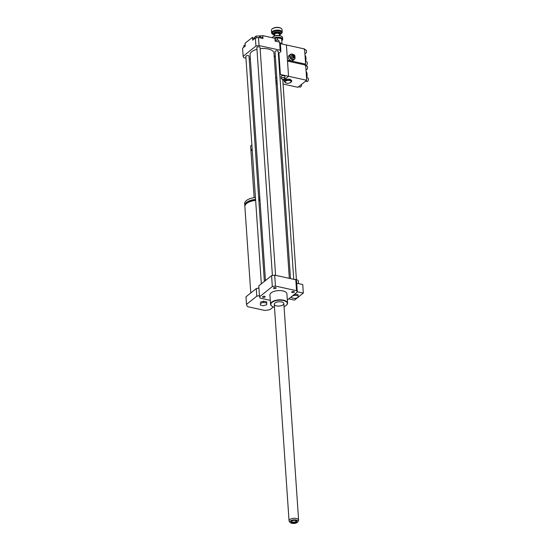 <?xml version="1.0" encoding="UTF-8"?>
<svg xmlns="http://www.w3.org/2000/svg" width="551" height="551" viewBox="0 0 551 551"><rect width="100%" height="100%" fill="white"/><g stroke="black" fill="none" stroke-linecap="round" stroke-linejoin="round"><path stroke-width="0.83" d="M292.361 296.004L294.992 295.212L298.139 295.901L298.057 297.568L294.833 298.539L291.686 297.85L291.755 296.493M291.61 296.603L291.686 297.85M294.799 294.062L294.992 295.212M294.909 294.027L298.057 294.716L298.139 295.901M298.546 283.607L298.373 281.155A4.525 2.032 176.1 0 0 294.103 279.412M288.793 298.849L294.51 300.102L297.471 297.747M298.077 297.258L303.325 293.07L302.747 284.53L296.707 283.207M297.285 291.748L303.325 293.07M270.286 300.35L260.286 298.16A19.161 8.609 -3.9 0 1 259.528 296.796L258.784 285.886L271.588 275.672A19.161 8.609 -3.9 0 1 274.701 275.156L295.804 279.784A19.161 8.609 -3.9 0 1 296.562 281.148L297.306 292.058L287.333 300.019M250.774 292.967L244.878 206.529A11.977 5.379 -3.9 0 1 255.65 200.419M258.839 200.295A11.977 5.379 -3.9 0 1 260.003 200.35M246.531 203.539A10.91 4.904 -3.9 0 1 255.609 199.848M258.805 199.737A10.91 4.904 -3.9 0 1 259.962 199.806M244.899 206.005A11.977 5.379 -3.9 0 1 244.809 205.489A11.977 5.379 -3.9 0 1 255.574 199.372M258.77 199.248A11.977 5.379 -3.9 0 1 259.927 199.304M244.809 205.489L244.678 203.588A11.977 5.379 -3.9 0 1 255.45 197.478M258.639 197.354A11.977 5.379 -3.9 0 1 259.796 197.41M254.142 197.637L250.967 151.098A2.128 0.957 -3.9 0 1 251.222 150.595A2.128 0.957 -3.9 0 1 252.22 150.127M251.421 150.451A1.729 0.778 -3.9 0 1 251.552 150.306A1.729 0.778 -3.9 0 1 252.206 149.968M251.098 150.733A2.128 0.957 -3.9 0 1 250.919 150.382A2.128 0.957 -3.9 0 1 252.172 149.411M250.919 150.382L250.636 146.235A2.128 0.957 -3.9 0 1 250.891 145.733A2.128 0.957 -3.9 0 1 251.89 145.264M251.015 145.636A1.86 0.84 -3.9 0 1 251.111 145.54A1.86 0.84 -3.9 0 1 251.883 145.154M266.677 304.744L263.447 305.715L260.299 305.027L260.382 303.36L263.612 302.389L266.753 303.078L266.677 304.744M260.382 303.36L260.299 305.027M260.299 302.175L263.53 301.204L263.612 302.389M263.53 301.204L266.677 301.893L266.753 303.078M273.413 306.921L270.114 309.559A17.033 7.652 -3.9 0 1 264.755 310.44L247.812 306.721A17.033 7.652 -3.9 0 1 246.497 304.379L256.78 296.176A17.033 7.652 -3.9 0 1 259.445 295.632M256.78 296.176L256.263 288.586L245.98 296.789L246.497 304.379M256.263 288.586A17.033 7.652 -3.9 0 1 258.929 288.042M254.466 38.749L254.383 37.489L256.132 36.09L259.5 35.946L261.126 37.186L261.188 38.095M259.624 37.75L259.5 35.946M256.249 37.847L256.132 36.09M245.223 45.079L243.845 45.499L243.79 47.262M243.955 47.131L243.845 45.499M276.099 41.359L275.996 39.796L275.052 40.078M278.985 41.993L278.875 40.43L275.996 39.796M278.358 53.599L280.914 51.56A19.161 8.609 176.1 0 0 280.149 50.196L279.598 42.131L275.128 41.146L274.935 38.301L262.772 35.636L262.972 38.48L258.495 37.502A19.161 8.609 176.1 0 0 255.382 38.019L252.668 40.182L252.475 37.337A5.324 2.39 176.1 0 0 254.466 38.701M261.408 38.143A5.324 2.39 176.1 0 0 262.861 36.917M252.475 37.337L245.099 43.219L245.291 46.064L242.578 48.226L243.129 56.292A19.161 8.609 176.1 0 0 243.893 57.655L245.946 58.11M280.149 50.196L259.046 45.568L258.495 37.502M259.046 45.568A19.161 8.609 176.1 0 0 255.933 46.077L255.382 38.019M255.933 46.077L243.129 56.292M280.914 51.56L280.363 43.495A19.161 8.609 176.1 0 0 279.598 42.131M274.226 56.891L275.321 56.016M262.806 36.118A2.397 1.074 176.1 0 0 262.097 35.856A2.397 1.074 176.1 0 0 259.583 36.008M291.892 291.775A1.309 0.585 -3.9 0 1 293.346 291.438A1.309 0.585 -3.9 0 1 294.317 291.934A1.309 0.585 -3.9 0 1 293.049 292.609A1.309 0.585 -3.9 0 1 291.706 292.113A1.309 0.585 -3.9 0 1 291.892 291.775M274.164 288.579A1.309 0.585 -3.9 0 1 273.537 288.132A1.309 0.585 -3.9 0 1 274.804 287.45A1.309 0.585 -3.9 0 1 276.147 287.953A1.309 0.585 -3.9 0 1 275.5 288.51A1.309 0.585 -3.9 0 1 274.164 288.579M264.941 297.079A1.309 0.585 -3.9 0 1 263.488 297.416A1.309 0.585 -3.9 0 1 262.517 296.92A1.309 0.585 -3.9 0 1 263.784 296.245A1.309 0.585 -3.9 0 1 265.127 296.741A1.309 0.585 -3.9 0 1 264.941 297.079M249.197 58.819L250.368 59.074M293.745 279.336L278.207 51.415A1.598 0.716 176.1 0 0 276.568 50.802A1.598 0.716 176.1 0 0 275.025 51.629L290.494 278.62M264.37 281.423L249.018 56.223A1.598 0.716 176.1 0 0 247.378 55.617A1.598 0.716 176.1 0 0 245.836 56.436L261.339 283.848M275.583 275.348L260.044 47.427A1.598 0.716 176.1 0 0 258.398 46.821A1.598 0.716 176.1 0 0 256.856 47.648L272.387 275.514M289.323 278.365L273.971 53.11A11.977 5.379 176.1 0 0 260.127 48.708M256.966 49.314A11.977 5.379 176.1 0 0 250.071 54.742L265.465 280.549M286.41 305.192A8.513 3.829 176.1 0 0 286.52 305.096A8.513 3.829 176.1 0 0 287.546 303.098A8.513 3.829 176.1 0 0 281.21 299.854A8.513 3.829 176.1 0 0 271.781 302.086A8.513 3.829 176.1 0 0 270.555 304.255A8.513 3.829 176.1 0 0 271.836 306.094A8.513 3.829 176.1 0 0 271.96 306.177M270.555 304.255L269.921 295.005A8.513 3.829 -3.9 0 1 271.147 292.836A8.513 3.829 -3.9 0 1 280.583 290.604A8.513 3.829 -3.9 0 1 286.913 293.848L287.546 303.098M284.047 306.597A8.251 3.705 176.1 0 0 286.306 305.288A8.251 3.705 176.1 0 0 283.159 300.474A8.251 3.705 176.1 0 0 272.022 302.368A8.251 3.705 176.1 0 0 272.077 306.26A8.251 3.705 176.1 0 0 274.488 307.251M274.977 303.016A4.787 2.149 176.1 0 0 274.288 304.242A4.787 2.149 176.1 0 0 279.212 306.06A4.787 2.149 176.1 0 0 283.841 303.587A4.787 2.149 176.1 0 0 280.28 301.762A4.787 2.149 176.1 0 0 274.977 303.016M271.588 275.672L272.332 286.582A19.161 8.609 -3.9 0 1 275.445 286.072L296.548 290.694A19.161 8.609 -3.9 0 1 297.306 292.058M274.701 275.156L275.445 286.072M295.804 279.784L296.548 290.694M259.528 296.796L272.332 286.582M294.516 520.385A2.796 1.254 -3.9 0 1 296.273 520.853A2.796 1.254 -3.9 0 1 295.77 522.486A2.796 1.254 -3.9 0 1 292.182 522.727A2.796 1.254 -3.9 0 1 291.451 521.184A2.796 1.254 -3.9 0 1 294.516 520.385M291.741 520.971A2.232 0.999 176.1 0 0 291.651 521.294A2.232 0.999 176.1 0 0 293.938 522.141A2.232 0.999 176.1 0 0 296.094 520.991A2.232 0.999 176.1 0 0 295.963 520.688M294.785 519.834A4.022 1.805 -3.9 0 1 297.781 521.907A4.022 1.805 -3.9 0 1 294.027 523.45A4.022 1.805 -3.9 0 1 290.101 522.431A4.022 1.805 -3.9 0 1 290.921 520.599A4.022 1.805 -3.9 0 1 294.785 519.834M290.101 522.431L289.296 521.398A4.787 2.149 -3.9 0 1 289.048 520.785A4.787 2.149 -3.9 0 1 294.868 518.298A4.787 2.149 -3.9 0 1 298.608 520.137A4.787 2.149 -3.9 0 1 298.442 520.771L297.781 521.907M281.568 36.373A4.897 2.197 176.1 0 0 281.389 36.242A4.897 2.197 176.1 0 0 279.777 35.615A4.897 2.197 176.1 0 0 272.945 36.821A4.897 2.197 176.1 0 0 272.786 36.972M272.125 37.688A5.324 2.39 -3.9 0 1 272.593 37.131A5.324 2.39 -3.9 0 1 280.018 35.815A5.324 2.39 -3.9 0 1 281.775 36.504A5.324 2.39 -3.9 0 1 282.573 37.654L282.684 39.266A5.324 2.39 176.1 0 0 280.128 37.434A5.324 2.39 176.1 0 0 273.799 38.053M281.857 40.671A5.324 2.39 176.1 0 0 282.05 40.519A5.324 2.39 176.1 0 0 282.684 39.266M274.818 38.281A4.897 2.197 -3.9 0 1 277.47 37.799L274.949 38.563M277.546 37.799A4.897 2.197 -3.9 0 1 281.671 38.701L277.47 37.799M282.002 44.011L281.671 38.701M281.706 38.728A4.897 2.197 -3.9 0 1 281.837 40.691L282.05 40.519M280.06 34.713A3.726 1.674 176.1 0 0 280.259 34.555A3.726 1.674 176.1 0 0 280.707 33.68A3.726 1.674 176.1 0 0 278.916 32.399A3.726 1.674 176.1 0 0 275.114 32.592A3.726 1.674 176.1 0 0 273.268 34.19A3.726 1.674 176.1 0 0 273.833 34.995A3.726 1.674 176.1 0 0 274.047 35.126M274.694 35.498A3.299 1.481 -3.9 0 1 274.219 35.257A3.299 1.481 -3.9 0 1 274.673 33.397A3.299 1.481 -3.9 0 1 278.723 32.95A3.299 1.481 -3.9 0 1 279.908 34.865A3.299 1.481 -3.9 0 1 279.474 35.168M279.502 35.56L279.405 34.155A2.397 1.074 176.1 0 0 278.255 33.329A2.397 1.074 176.1 0 0 275.81 33.453A2.397 1.074 176.1 0 0 274.625 34.479L274.722 35.884M281.375 33.556A5.324 2.39 176.1 0 0 281.561 33.397A5.324 2.39 176.1 0 0 282.202 32.151A5.324 2.39 176.1 0 0 279.646 30.312A5.324 2.39 176.1 0 0 274.212 30.587A5.324 2.39 176.1 0 0 271.581 32.874A5.324 2.39 176.1 0 0 272.38 34.024A5.324 2.39 176.1 0 0 272.593 34.155M273.441 34.63A4.897 2.197 -3.9 0 1 272.773 34.286A4.897 2.197 -3.9 0 1 273.441 31.531A4.897 2.197 -3.9 0 1 279.453 30.87A4.897 2.197 -3.9 0 1 281.217 33.707A4.897 2.197 -3.9 0 1 280.597 34.141M271.581 32.874L271.409 30.312A5.324 2.39 -3.9 0 1 272.042 29.065A5.324 2.39 -3.9 0 1 279.474 27.757A5.324 2.39 -3.9 0 1 281.224 28.438A5.324 2.39 -3.9 0 1 282.029 29.589L282.202 32.151M281.017 28.308A4.897 2.197 176.1 0 0 280.838 28.184A4.897 2.197 176.1 0 0 279.226 27.55A4.897 2.197 176.1 0 0 272.394 28.755A4.897 2.197 176.1 0 0 272.235 28.907M282.029 43.453L280.177 43.047A4.256 1.915 -3.9 0 1 281.334 43.543A4.256 1.915 -3.9 0 1 281.444 43.625M277.67 40.161L277.504 37.771M293.6 57.724L293.414 54.969L293.828 54.639L294.014 57.394L293.6 57.724A1.598 1.198 -128.6 0 1 292.918 57.573L293.332 57.242L293.146 54.487A1.598 1.198 51.4 0 0 292.588 54.694A1.598 1.198 51.4 0 0 292.285 56.002A1.598 1.198 51.4 0 0 293.332 57.242M294.014 57.394A1.598 1.198 51.4 0 0 294.578 57.187A1.598 1.198 51.4 0 0 294.881 55.885A1.598 1.198 51.4 0 0 293.828 54.639M293.6 54.818A3.196 2.39 51.4 0 0 293.146 54.494A3.196 2.39 51.4 0 0 292.147 54.088A3.196 2.39 51.4 0 0 290.349 54.432A3.196 2.39 51.4 0 0 290.473 58.42A3.196 2.39 51.4 0 0 294.33 59.425A3.196 2.39 51.4 0 0 294.895 56.698M294.33 59.425L293.091 60.417A3.196 2.39 -128.6 0 1 289.234 59.412A3.196 2.39 -128.6 0 1 289.11 55.424L290.349 54.432M293.056 54.494A2.927 2.19 51.4 0 0 292.299 54.212A2.927 2.19 51.4 0 0 289.998 56.471A2.927 2.19 51.4 0 0 293.029 59.48A2.927 2.19 51.4 0 0 294.875 56.774M293.58 54.838A2.927 2.19 51.4 0 0 293.153 54.549M292.588 54.694L291.486 55.575A1.598 1.198 51.4 0 0 291.541 57.566A1.598 1.198 51.4 0 0 293.476 58.069L294.578 57.187M304.131 49.569L305.95 49.969A1.86 0.909 102.4 0 1 306.514 51.023A1.86 0.909 102.4 0 1 306.122 52.855A1.86 0.909 102.4 0 1 305.151 53.605L304.896 53.55M304.696 50.623L304.586 48.963L286.417 44.975L287.45 60.155L305.619 64.143L304.696 50.623M305.702 65.411L305.957 65.466A1.86 0.909 -77.6 0 0 306.928 64.715A1.86 0.909 -77.6 0 0 307.32 62.876A1.86 0.909 -77.6 0 0 306.755 61.829L305.44 61.54M304.696 64.873L305.619 64.143M305.647 61.588A5.854 2.851 -77.6 0 0 305.55 56.154L305.337 55.658A6.385 3.106 -77.6 0 0 304.999 55.045M305.447 61.54A6.385 3.106 -77.6 0 0 305.337 55.658M286.541 83.146L284.385 81.72L286.293 80.191L289.971 80.033L291.741 81.39L289.702 82.953A3.141 1.412 176.1 0 0 289.709 80.536A3.141 1.412 176.1 0 0 285.356 81.286A3.141 1.412 176.1 0 0 286.63 83.167A3.141 1.412 176.1 0 0 289.702 82.953M284.385 81.72L284.323 80.811L286.231 79.289L289.909 79.124L289.971 80.033M286.231 79.289L286.293 80.191M289.909 79.124L291.679 80.487L291.741 81.39M305.226 65.7L307.045 66.099A1.86 0.909 102.4 0 1 307.534 68.11A1.86 0.909 102.4 0 1 306.246 69.736L305.998 69.681M301.521 84.413A1.86 0.909 102.4 0 1 301.163 86.293A1.86 0.909 102.4 0 1 300.171 87.092L298.353 86.693M283.069 84.048L297.898 87.299L306.714 80.267L305.681 65.087L287.512 61.106L288.552 76.286L306.714 80.267M305.488 81.252L307.059 81.596A1.86 0.909 -77.6 0 0 308.03 80.839A1.86 0.909 -77.6 0 0 308.422 79.007A1.86 0.909 -77.6 0 0 307.857 77.96L306.542 77.67M306.749 77.712A5.854 2.851 -77.6 0 0 307.093 74.275A5.854 2.851 -77.6 0 0 306.652 72.284L306.432 71.782A6.385 3.106 -77.6 0 0 306.094 71.175M306.549 77.67A6.385 3.106 -77.6 0 0 306.914 73.958A6.385 3.106 -77.6 0 0 306.432 71.782M278.916 53.144L280.376 74.495L288.552 76.286L282.849 80.832L288.552 76.286L286.417 44.975L280.376 43.653M284.04 77.588A1.86 0.84 -3.9 0 1 284.936 78.228A1.86 0.84 -3.9 0 1 283.131 79.192A1.86 0.84 -3.9 0 1 281.217 78.483A1.86 0.84 -3.9 0 1 282.14 77.684A1.86 0.84 -3.9 0 1 284.04 77.588M281.217 78.483L281.093 76.582A1.86 0.84 -3.9 0 1 282.009 75.783A1.86 0.84 -3.9 0 1 283.91 75.687A1.86 0.84 -3.9 0 1 284.805 76.334L284.936 78.228M277.229 84.014A1.86 0.84 -3.9 0 1 276.072 83.966M275.975 82.554A1.86 0.84 -3.9 0 1 277.119 82.347M275.844 80.653A1.86 0.84 -3.9 0 1 276.988 80.453M280.225 43.15A4.525 2.032 -3.9 0 1 281.575 43.701A4.525 2.032 -3.9 0 1 281.919 43.99M280.376 74.495L279.812 74.943M276.774 77.36L275.679 78.235M280.673 33.521A3.726 1.674 176.1 0 0 280.679 33.349A3.726 1.674 176.1 0 0 278.896 32.068A3.726 1.674 176.1 0 0 275.094 32.254A3.726 1.674 176.1 0 0 273.248 33.859A3.726 1.674 176.1 0 0 273.275 34.024M280.707 33.797A4.525 2.032 176.1 0 0 279.261 31.021A4.525 2.032 176.1 0 0 273.578 31.703A4.525 2.032 176.1 0 0 273.289 34.3M296.404 279.639L282.739 79.199M291.451 521.184L291.913 520.771M298.608 520.137L283.841 303.587M289.048 520.785L274.288 304.242M272.945 36.821L272.593 37.131M281.389 36.242L281.775 36.504M279.908 34.865L280.259 34.555M274.219 35.257L273.833 34.995M281.217 33.707L281.561 33.397M272.773 34.286L272.38 34.024M272.394 28.755L272.042 29.065M280.838 28.184L281.224 28.438"/></g></svg>
